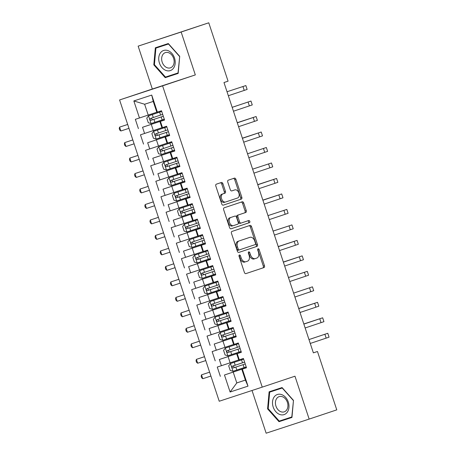<?xml version="1.0" encoding="UTF-8"?>
<svg xmlns="http://www.w3.org/2000/svg" width="456" height="456" viewBox="0 0 456 456"><rect width="100%" height="100%" fill="white"/><g stroke="black" fill="none" stroke-linecap="round" stroke-linejoin="round"><path stroke-width="0.68" d="M239.4 254.984A1.123 0.741 71.8 0 0 239.052 256.283L244.393 272.431A1.602 1.06 71.8 0 0 245.892 273.617A1.602 1.06 71.8 0 0 245.898 273.611L263.973 267.575A1.602 1.06 71.8 0 0 264.474 265.723L259.133 249.575A1.123 0.741 71.8 0 0 258.079 248.748A1.123 0.741 71.8 0 0 257.725 250.048L258.415 252.134A5.124 3.386 71.8 0 1 256.813 258.073L255.309 258.575A5.124 3.386 71.8 0 0 255.309 258.575A5.124 3.386 71.8 0 1 250.486 254.784L249.797 252.692A1.123 0.741 71.8 0 0 248.742 251.866A1.123 0.741 71.8 0 0 248.389 253.165L249.079 255.252A5.124 3.386 71.8 0 1 247.477 261.191L245.972 261.693A5.124 3.386 71.8 0 1 245.961 261.698A5.124 3.386 71.8 0 1 241.15 257.902L240.454 255.81A1.123 0.741 71.8 0 0 239.406 254.984A1.123 0.741 71.8 0 0 239.4 254.984M222.898 183.671A1.602 1.06 71.8 0 0 221.394 182.485A1.602 1.06 71.8 0 0 221.388 182.485L216.321 184.178A1.602 1.06 71.8 0 0 215.819 186.037L221.747 203.969A1.602 1.06 71.8 0 0 223.252 205.154A1.602 1.06 71.8 0 0 223.258 205.149L241.327 199.112A1.602 1.06 71.8 0 0 241.828 197.26L235.9 179.328A1.602 1.06 71.8 0 0 234.395 178.142L228.268 180.188A1.602 1.06 71.8 0 0 227.766 182.041L230.303 189.719A1.602 1.06 71.8 0 0 231.808 190.904L234.851 189.89A4.281 2.833 71.8 0 1 234.857 189.884A4.281 2.833 71.8 0 1 238.881 193.065A4.281 2.833 71.8 0 1 237.536 198.018L225.64 201.991A4.281 2.833 71.8 0 1 225.629 201.997A4.281 2.833 71.8 0 1 221.605 198.816A4.281 2.833 71.8 0 1 222.95 193.863L224.933 193.201A1.602 1.06 71.8 0 0 225.435 191.343L222.898 183.671L221.736 184.053A1.602 1.06 71.8 0 0 220.322 182.845M181.146 32.023L138.145 46.136L152.327 89.023L195.328 74.909L181.146 32.023L208.762 22.8L228.068 81.168L223.976 82.536L313.375 352.858L317.467 351.496L313.369 352.841M195.328 74.909L162.598 85.842L262.24 387.133L219.233 401.246L119.592 99.955L162.598 85.842M252.025 390.484L266.15 433.2L309.157 419.087L294.969 376.2L262.24 387.133M309.157 419.087L336.773 409.864L317.467 351.496M231.95 231.443A1.602 1.06 71.8 0 0 231.448 233.295L237.382 251.227A1.602 1.06 71.8 0 0 238.881 252.413L256.962 246.377A1.602 1.06 71.8 0 0 257.463 244.524L251.53 226.592A1.602 1.06 71.8 0 0 250.025 225.406L231.95 231.443M229.567 227.595L223.634 209.663A1.602 1.06 71.8 0 1 224.135 207.811L242.21 201.774A1.602 1.06 71.8 0 1 243.715 202.96L246.251 210.632A1.602 1.06 71.8 0 1 245.75 212.49L238.42 214.936A1.602 1.06 71.8 0 0 237.918 216.794L239.605 221.884A1.602 1.06 71.8 0 0 241.11 223.07A1.602 1.06 71.8 0 0 241.11 223.064L248.742 220.516A1.123 0.741 71.8 0 1 249.797 221.348A1.123 0.741 71.8 0 1 249.443 222.648L231.072 228.781A1.602 1.06 71.8 0 0 231.072 228.781A1.602 1.06 71.8 0 1 229.567 227.595M245.379 380.065L236.789 382.932L245.391 380.11L247.996 386.147L242.364 369.115L246.491 367.758L243.418 358.473L239.292 359.824L237.245 353.634L241.372 352.277L238.3 342.986L234.173 344.343L232.127 338.147L236.248 336.796L233.176 327.505L229.054 328.861L227.002 322.666L231.129 321.315L228.057 312.024L223.93 313.375L221.884 307.184L226.011 305.828L222.938 296.542L218.812 297.893L216.765 291.703L220.886 290.347L217.82 281.056L213.693 282.412L211.641 276.216L215.768 274.865L212.695 265.574L208.569 266.931L206.522 260.735L210.649 259.384L207.577 250.093L203.45 251.444L201.404 245.254L205.531 243.897L202.458 234.612L198.331 235.963L196.279 229.773L200.406 228.416L197.334 219.125L193.207 220.482L191.161 214.286L195.288 212.935L192.215 203.644L188.089 205L186.042 198.805L190.169 197.454L187.097 188.163L182.97 189.514L180.918 183.323L185.045 181.967L181.972 172.681L177.846 174.032L175.799 167.842L179.926 166.486L176.854 157.195L172.727 158.551L170.681 152.361L174.808 151.004L171.735 141.713L167.608 143.07L165.562 136.874L169.683 135.523L166.611 126.232L162.49 127.589L160.438 121.393L164.565 120.042L161.492 110.751L156.807 112.261L153.227 101.426L144.626 104.247L148.211 115.083L156.796 112.216M247.996 386.147L230.098 392.017L224.466 374.986L246.462 367.667M246.445 367.621L224.466 374.986M220.339 376.342L217.267 367.051L221.394 365.701L219.347 359.505L241.338 352.186M241.327 352.14L219.347 359.505M215.221 360.861L212.148 351.57L216.275 350.214L214.223 344.023L236.219 336.705M236.202 336.659L214.223 344.023M210.102 345.374L207.03 336.089L211.151 334.732L209.105 328.542L231.101 321.218M231.084 321.172L209.105 328.542M204.978 329.893L201.905 320.602L206.032 319.251L203.986 313.055L225.976 305.737M225.965 305.691L203.986 313.055M199.859 314.412L196.787 305.121L200.914 303.77L198.867 297.574L220.858 290.255M220.841 290.21L198.867 297.574M194.74 298.931L191.668 289.64L195.795 288.283L193.743 282.093L215.739 274.774M215.722 274.729L193.743 282.093M189.616 283.444L186.544 274.159L190.671 272.802L188.624 266.612L210.621 259.293M210.604 259.242L188.624 266.612M184.498 267.963L181.425 258.672L185.552 257.321L183.506 251.125L205.496 243.806M205.485 243.76L183.506 251.125M179.379 252.481L176.307 243.19L180.433 241.84L178.381 235.644L200.378 228.325M200.361 228.279L178.381 235.644M174.255 237L171.182 227.709L175.309 226.353L173.263 220.162L195.259 212.844M195.242 212.798L173.263 220.162M169.136 221.513L166.064 212.228L170.191 210.871L168.144 204.681L190.135 197.362M190.123 197.311L168.144 204.681M164.017 206.032L160.945 196.741L165.072 195.39L163.02 189.194L185.016 181.876M184.999 181.83L163.02 189.194M158.899 190.551L155.827 181.26L159.948 179.909L157.901 173.713L179.898 166.394M179.881 166.349L157.901 173.713M153.775 175.07L150.702 165.779L154.829 164.422L152.783 158.232L174.773 150.913M174.762 150.868L152.783 158.232M148.656 159.589L145.584 150.298L149.71 148.941L147.659 142.751L169.655 135.432M169.638 135.386L147.659 142.751M143.537 144.102L140.465 134.816L144.586 133.46L142.54 127.27L164.536 119.945M164.519 119.899L142.54 127.27M138.413 128.62L135.341 119.329L139.468 117.979L133.836 100.947L151.734 95.07L157.366 112.102M164.548 119.991L159.879 121.552L161.931 127.743L162.49 127.589M160.438 121.393L159.879 121.552M139.468 117.979L148.211 115.083M133.836 100.947L144.626 104.247M169.672 135.478L165.004 137.034L167.05 143.23L167.608 143.07M165.562 136.874L165.004 137.034M151.284 124.374L153.33 130.57L161.914 127.697M144.586 133.46L153.33 130.57M174.79 150.959L170.122 152.515L172.168 158.711L172.727 158.551M170.681 152.361L170.122 152.515M156.402 139.855L158.449 146.051L167.033 143.184M149.71 148.941L158.449 146.051M179.909 166.44L175.241 168.002L177.293 174.192L177.846 174.032M175.799 167.842L175.241 168.002M161.521 155.342L163.567 161.532L172.157 158.665M154.829 164.422L163.567 161.532M185.033 181.921L180.365 183.483L182.411 189.673L182.97 189.514M180.918 183.323L180.365 183.483M166.639 170.823L168.691 177.013L177.276 174.146M159.948 179.909L168.691 177.013M190.152 197.408L185.484 198.964L187.53 205.16L188.089 205M186.042 198.805L185.484 198.964M171.764 186.304L173.81 192.5L182.394 189.628M165.072 195.39L173.81 192.5M195.271 212.889L190.602 214.445L192.654 220.641L193.207 220.482M191.161 214.286L190.602 214.445M176.882 201.786L178.929 207.982L187.519 205.114M170.191 210.871L178.929 207.982M200.395 228.37L195.727 229.932L197.773 236.122L198.331 235.963M196.279 229.773L195.727 229.932M182.001 217.267L184.053 223.463L192.637 220.596M175.309 226.353L184.053 223.463M205.513 243.852L200.845 245.413L202.891 251.604L203.45 251.444M201.404 245.254L200.845 245.413M187.125 232.754L189.172 238.944L197.756 236.077M180.433 241.84L189.172 238.944M210.632 259.333L205.964 260.895L208.016 267.091L208.569 266.931M206.522 260.735L205.964 260.895M192.244 248.235L194.29 254.425L202.88 251.558M185.552 257.321L194.29 254.425M215.751 274.82L211.088 276.376L213.134 282.572L213.693 282.412M211.641 276.216L211.088 276.376M197.362 263.716L199.415 269.912L207.999 267.045M190.671 272.802L199.415 269.912M220.875 290.301L216.207 291.863L218.253 298.053L218.812 297.893M216.765 291.703L216.207 291.863M202.487 279.197L204.533 285.393L213.117 282.526M195.795 288.283L204.533 285.393M225.994 305.782L221.325 307.344L223.372 313.534L223.93 313.375M221.884 307.184L221.325 307.344M207.605 294.684L209.652 300.875L218.242 298.007M200.914 303.77L209.652 300.875M231.112 321.263L226.444 322.825L228.496 329.015L229.054 328.861M227.002 322.666L226.444 322.825M212.724 310.165L214.776 316.356L223.36 313.489M206.032 319.251L214.776 316.356M236.236 336.75L231.568 338.306L233.614 344.502L234.173 344.343M232.127 338.147L231.568 338.306M217.848 325.647L219.895 331.843L228.479 328.975M211.151 334.732L219.895 331.843M241.355 352.231L236.687 353.788L238.733 359.983L239.292 359.824M237.245 353.634L236.687 353.788M222.967 341.128L225.013 347.324L233.597 344.457M216.275 350.214L225.013 347.324M246.474 367.713L241.805 369.274L245.391 380.11M242.364 369.115L241.805 369.274M228.085 356.615L230.137 362.805L238.722 359.938M221.394 365.701L230.137 362.805M208.762 22.8L138.145 46.136M152.327 89.023L119.592 99.955M233.204 372.096L236.789 382.932L230.098 392.017M153.227 101.426L151.734 95.07M269.12 391.807L267.586 408.872L279.004 421.692L291.954 417.439L293.487 400.374L282.07 387.56L269.12 391.807M165.226 77.668L178.176 73.416L179.715 56.35L168.298 43.537L155.348 47.783L153.809 64.849L165.226 77.668L178.182 73.393M238.978 255.639A1.123 0.741 71.8 0 1 239.297 256.192L239.987 258.284A5.124 3.386 71.8 0 0 244.798 262.08A5.124 3.386 71.8 0 0 244.809 262.075L244.798 262.08M255.286 258.58L254.146 258.957A5.124 3.386 71.8 0 0 254.146 258.957A5.124 3.386 71.8 0 1 249.324 255.166L248.634 253.074A1.123 0.741 71.8 0 0 248.315 252.521M245.807 273.64L262.81 267.957A1.602 1.06 71.8 0 0 263.311 266.104L257.971 249.956A1.123 0.741 71.8 0 0 257.651 249.398M238.796 252.436L255.799 246.759A1.602 1.06 71.8 0 0 256.3 244.906L250.367 226.974A1.602 1.06 71.8 0 0 248.953 225.766M238.231 249.09A1.123 0.741 71.8 0 0 239.286 249.916L255.149 244.621A1.123 0.741 71.8 0 0 255.502 243.322L254.773 241.116A5.124 3.386 71.8 0 0 249.962 237.325A5.124 3.386 71.8 0 0 249.951 237.325L239.109 240.95A5.124 3.386 71.8 0 0 237.502 246.884L238.231 249.09L237.069 249.472A1.123 0.741 71.8 0 0 238.123 250.298L239.28 249.916L238.123 250.298M248.811 237.701A5.124 3.386 71.8 0 0 248.799 237.707A5.124 3.386 71.8 0 0 248.788 237.707L249.951 237.325M237.069 249.472L236.345 247.266A5.124 3.386 71.8 0 1 237.946 241.332L248.788 237.707M239.947 223.451L241.11 223.07L239.947 223.446A1.602 1.06 71.8 0 0 239.947 223.446A1.602 1.06 71.8 0 1 238.442 222.266L236.761 217.17A1.602 1.06 71.8 0 1 237.262 215.317L244.587 212.866A1.602 1.06 71.8 0 0 245.089 211.014L242.552 203.342A1.602 1.06 71.8 0 0 241.138 202.133M230.981 228.804L248.281 223.024A1.123 0.741 71.8 0 0 248.651 221.787A1.123 0.741 71.8 0 0 247.659 220.881M230.816 217.478A4.281 2.833 71.8 0 0 229.471 222.431A4.281 2.833 71.8 0 0 233.495 225.612A4.281 2.833 71.8 0 0 233.506 225.606L237.696 224.209A1.602 1.06 71.8 0 0 238.197 222.351L236.516 217.261A1.602 1.06 71.8 0 0 235.011 216.076L229.653 217.86A4.281 2.833 71.8 0 0 228.308 222.813A4.281 2.833 71.8 0 0 232.332 225.994A4.281 2.833 71.8 0 0 232.343 225.988L232.332 225.994M233.854 216.457A1.602 1.06 71.8 0 0 233.848 216.457L229.653 217.86M224.466 202.379L224.477 202.373A4.281 2.833 71.8 0 0 224.477 202.373A4.281 2.833 71.8 0 1 220.447 199.198A4.281 2.833 71.8 0 1 221.787 194.245L223.771 193.583A1.602 1.06 71.8 0 0 224.272 191.725L221.736 184.053M231.722 190.927L233.689 190.272A4.281 2.833 71.8 0 0 233.694 190.266A4.281 2.833 71.8 0 0 233.689 190.272L234.851 189.89M223.166 205.177L240.164 199.494A1.602 1.06 71.8 0 0 240.665 197.642L234.737 179.71A1.602 1.06 71.8 0 0 233.324 178.501M273.412 390.399L273.366 390.906M282.959 419.873L283.296 420.255L291.954 417.411M293.487 400.374L291.8 416.972L279.254 421.087L268.191 408.673L267.586 408.872M283.296 420.255L279.004 421.692M159.64 46.375L159.594 46.882M169.187 75.85L169.524 76.232M179.71 56.35L178.028 72.949L165.482 77.07L154.419 64.649L153.809 64.849M230.502 363.523L243.652 359.168L230.502 363.523L228.69 365.832L230.229 370.477L233.067 371.264L246.211 366.909M244.621 362.11L232.475 366.134C231.619 367.103 231.819 367.724 233.09 367.992L245.237 363.968L234.561 367.502L233.295 366.236M202.795 378.714L201.666 377.79L201.153 376.246L201.512 374.843L204.071 373.988L209.617 372.17L201.512 374.843L202.795 378.714L210.906 376.052M308.98 339.566L327.784 333.285L329.061 337.161L310.262 343.448M327.784 333.285L308.986 339.577M225.384 348.036L238.528 343.687L225.384 348.036L223.571 350.35L225.11 354.996L227.943 355.783L241.087 351.428M239.503 346.628L227.35 350.653C226.495 351.622 226.7 352.237 227.971 352.511L240.118 348.487M240.112 348.481L229.442 352.021L228.177 350.755M204.505 356.7L196.393 359.362L197.67 363.232L205.781 360.571M197.67 363.232L196.547 362.309L196.034 360.764L196.393 359.362L204.499 356.683M220.265 332.555L233.409 328.2L220.265 332.555L218.452 334.869L219.986 339.515L222.824 340.296L235.969 335.947M234.384 331.147L222.232 335.171C221.377 336.14 221.582 336.756 222.847 337.03L234.994 333.005L224.323 336.534L223.052 335.274M199.386 341.219L191.275 343.881L192.552 347.751L200.663 345.089M192.552 347.751L191.423 346.828L190.91 345.277L191.275 343.881L199.38 341.202M303.821 323.971L322.66 317.803L323.942 321.674L305.144 327.967M322.66 317.803L303.867 324.096M303.861 324.079L318.79 319.086L303.827 323.988M298.703 308.49L317.541 302.322L318.824 306.193L300.025 312.485M317.541 302.322L298.743 308.615M298.737 308.598L313.671 303.605L298.708 308.501M274.079 397.079A10.602 7.951 -108.5 0 0 275.863 411.734A10.602 7.951 -108.5 0 0 287.4 412.03A10.602 7.951 -108.5 0 0 285.621 397.375A10.602 7.951 -108.5 0 0 274.079 397.079M276.632 398.584A8.026 6.019 -108.5 0 0 276.809 408.04A8.026 6.019 -108.5 0 0 284.213 411.853A8.026 6.019 -108.5 0 0 286.716 409.904A8.026 6.019 -108.5 0 0 286.539 400.442A8.026 6.019 -108.5 0 0 279.129 396.635A8.026 6.019 -108.5 0 0 276.632 398.584M268.191 408.673L269.678 392.137L282.406 387.936M269.678 392.137L282.23 388.022L293.288 400.436M160.307 53.056A10.602 7.951 -108.5 0 0 162.085 67.71A10.602 7.951 -108.5 0 0 173.628 68.007A10.602 7.951 -108.5 0 0 171.844 53.352A10.602 7.951 -108.5 0 0 160.307 53.056M162.855 54.56A8.026 6.019 -108.5 0 0 163.031 64.022A8.026 6.019 -108.5 0 0 170.441 67.836A8.026 6.019 -108.5 0 0 172.938 65.881A8.026 6.019 -108.5 0 0 172.761 56.424A8.026 6.019 -108.5 0 0 165.357 52.611A8.026 6.019 -108.5 0 0 162.855 54.56M154.419 64.649L155.906 48.114L168.635 43.913M155.906 48.114L168.452 43.998L179.516 56.413M228.285 312.713L215.146 317.074L213.328 319.382L214.867 324.028L217.706 324.815L230.85 320.46M215.146 317.074L228.291 312.719M229.26 315.66L217.113 319.69C216.258 320.653 216.463 321.275 217.729 321.543L229.875 317.518L219.199 321.052L217.934 319.787M187.433 332.264L186.304 331.347L185.791 329.796L186.151 328.394L188.71 327.539L194.256 325.721L186.151 328.394L187.433 332.264L195.544 329.602M210.022 301.593L223.166 297.238L210.022 301.593L208.21 303.901L209.749 308.547L212.581 309.333L225.726 304.978M224.141 300.179L211.989 304.203C211.134 305.172 211.339 305.794 212.61 306.062L224.757 302.037L214.081 305.571L212.815 304.306M189.143 310.251L181.032 312.913L182.309 316.783L190.42 314.121M182.309 316.783L181.186 315.86L180.673 314.315L181.032 312.913L189.137 310.24M293.618 293.117L312.423 286.841L313.7 290.711L294.907 297.004M312.423 286.841L293.624 293.134M288.46 277.522L307.298 271.36L308.581 275.23L289.782 281.517M307.298 271.36L288.466 277.539M204.904 286.106L218.048 281.757L204.904 286.106L203.091 288.42L204.624 293.065L207.463 293.852L220.607 289.497M219.022 284.698L206.87 288.722C206.015 289.691 206.22 290.307 207.486 290.58L219.632 286.556M219.632 286.55L208.962 290.09L207.691 288.825M184.024 294.77L175.913 297.432L177.19 301.302L185.301 298.64M177.19 301.302L176.062 300.379L175.549 298.834L175.913 297.432L184.019 294.753M283.341 262.04L302.18 255.873L303.462 259.743L284.664 266.036M302.18 255.873L283.381 262.166M283.375 262.149L298.31 257.155L283.347 262.058M199.785 270.625L212.929 266.275L199.785 270.625L197.972 272.939L199.506 277.584L202.344 278.365L215.488 274.016M213.898 269.217L201.751 273.241C200.896 274.21 201.102 274.825 202.367 275.099L214.514 271.075L203.838 274.603L202.572 273.344M178.9 279.289L170.789 281.95L172.072 285.821L180.183 283.159M172.072 285.821L170.943 284.897L170.43 283.347L170.789 281.95L178.894 279.271M278.223 246.559L297.061 240.392L298.338 244.262L279.545 250.555M297.061 240.392L278.263 246.685M278.257 246.667L293.191 241.674L278.228 246.571M207.805 250.783L194.661 255.143L192.848 257.452L194.387 262.097L197.22 262.884L210.37 258.529M194.661 255.143L207.805 250.789M208.78 253.73L196.627 257.76C195.772 258.723 195.977 259.344 197.248 259.612L209.395 255.588L198.719 259.122L197.454 257.862M173.782 263.802L165.67 266.464L166.953 270.334L175.064 267.672M166.953 270.334L165.824 269.416L165.311 267.866L165.67 266.464L173.776 263.79M189.542 239.662L202.686 235.307L189.542 239.662L187.73 241.971L189.263 246.616L192.101 247.403L205.246 243.048M203.661 238.249L191.509 242.273C190.654 243.242 190.859 243.863 192.13 244.131L204.277 240.107M204.271 240.101L193.6 243.641L192.329 242.375M161.829 254.853L160.7 253.935L160.193 252.385L160.552 250.982L163.105 250.127L168.657 248.309L160.552 250.982L161.829 254.853L169.94 252.191M184.423 224.181L197.568 219.826L184.423 224.181L182.611 226.489L184.144 231.135L186.983 231.922L200.127 227.567M198.537 222.767L186.39 226.792C185.535 227.761 185.74 228.382 187.006 228.65L199.152 224.626M199.152 224.62L188.476 228.16L187.211 226.894M163.539 232.839L155.428 235.501L156.71 239.371L164.821 236.71M156.71 239.371L155.581 238.448L155.069 236.903L155.428 235.501L163.539 232.828M179.299 208.694L192.443 204.345L179.299 208.694L177.487 211.008L179.026 215.654L181.864 216.435L195.008 212.086M193.418 207.286L181.266 211.31C180.411 212.279 180.616 212.895 181.887 213.169L194.034 209.144L183.358 212.678L182.092 211.413M158.42 217.358L150.309 220.02L151.591 223.89L159.703 221.228M151.591 223.89L150.463 222.967L149.95 221.416L150.309 220.02L158.414 217.341M187.325 188.852L174.181 193.213L172.368 195.527L173.907 200.167L176.74 200.953L189.884 196.604M174.181 193.213L187.325 188.858M188.299 191.799L176.147 195.829C175.292 196.792 175.497 197.414 176.768 197.687L188.915 193.657M188.909 193.652L178.239 197.191L176.974 195.932M146.467 208.409L145.339 207.486L144.831 205.935L145.19 204.533L153.296 201.86L145.19 204.533L146.467 208.409L154.578 205.747M169.062 177.732L182.206 173.377L169.062 177.732L167.249 180.04L168.783 184.686L171.621 185.472L184.765 181.117M183.181 176.318L171.028 180.348C170.173 181.311 170.379 181.933 171.644 182.2L183.791 178.176L173.115 181.71L171.849 180.445M141.349 192.922L140.22 192.005L139.707 190.454L140.066 189.052L142.625 188.197L148.177 186.379L140.066 189.052L141.349 192.922L149.46 190.26M177.082 157.89L163.938 162.25L162.125 164.559L163.664 169.204L166.503 169.991L179.647 165.636M163.938 162.25L177.088 157.896M178.057 160.837L165.91 164.861C165.055 165.83 165.254 166.451 166.525 166.719L178.672 162.695M178.672 162.689L167.996 166.229L166.731 164.964M143.059 170.909L134.947 173.571L136.23 177.441L144.341 174.779M136.23 177.441L135.101 176.518L134.588 174.973L134.947 173.571L143.053 170.897M273.098 231.078L291.937 224.911L293.219 228.781L274.421 235.074M291.937 224.911L273.104 231.089M286.818 209.429L267.985 215.608L286.818 209.429L288.101 213.3L269.302 219.587M262.861 200.11L281.7 193.942L282.976 197.813L264.184 204.106M281.7 193.942L262.901 200.235M262.895 200.218L277.829 195.225L262.867 200.127M257.743 184.629L276.581 178.461L277.858 182.332L259.059 188.624M276.581 178.461L257.782 184.754M257.777 184.737L272.705 179.744L257.743 184.64M271.457 162.98L252.624 169.159L271.457 162.98L272.739 166.85L253.941 173.143M247.534 153.775L266.338 147.499L267.621 151.369L248.822 157.656M266.338 147.499L247.54 153.786M242.381 138.179L261.22 132.012L262.496 135.882L243.698 142.175M261.22 132.012L242.421 138.305M242.415 138.288L257.349 133.294L242.381 138.196M158.819 146.764L171.963 142.414L158.819 146.764L157.006 149.078L158.545 153.723L161.378 154.504L174.523 150.155M172.938 145.356L160.786 149.38C159.931 150.349 160.136 150.964 161.407 151.238L173.554 147.214M173.548 147.208L162.877 150.748L161.612 149.482M137.94 155.428L129.829 158.089L131.106 161.96L139.217 159.298M131.106 161.96L129.983 161.036L129.47 159.486L129.829 158.089L137.934 155.41M237.257 122.698L256.095 116.531L257.378 120.401L238.579 126.694M256.095 116.531L237.302 122.824M237.297 122.806L252.225 117.813L237.262 122.71M166.845 126.922L153.7 131.282L151.888 133.597L153.421 138.236L156.26 139.023L169.404 134.674M153.7 131.282L166.845 126.928M167.819 129.874L155.667 133.899C154.812 134.868 155.017 135.483 156.283 135.757L168.429 131.727L157.759 135.261L156.488 134.001M125.987 146.479L124.858 145.555L124.345 144.005L124.705 142.608L132.816 139.929L124.705 142.608L125.987 146.479L134.098 143.817M232.172 107.325L250.977 101.05L252.259 104.92L233.461 111.213M250.977 101.05L232.178 107.342M161.72 111.441L148.582 115.801L146.764 118.11L148.303 122.755L151.141 123.542L164.285 119.187M148.582 115.801L161.726 111.446M162.695 114.388L150.548 118.417C149.693 119.381 149.899 120.002 151.164 120.27L163.311 116.246L152.635 119.78L151.369 118.514M127.697 124.459L119.586 127.121L120.868 130.992L128.98 128.33M120.868 130.992L119.74 130.074L119.227 128.524L119.586 127.121L127.691 124.448M245.858 85.568L227.02 91.747L245.858 85.568L247.135 89.439L228.342 95.731M239.987 258.284L241.15 257.902M248.634 253.074L249.797 252.692M249.324 255.166L250.486 254.784M257.971 249.956L259.133 249.575M263.311 266.104L264.474 265.723M262.81 267.957L263.973 267.575M239.297 256.192L240.454 255.81M250.367 226.974L251.53 226.592M256.3 244.906L257.463 244.524M255.799 246.759L256.962 246.377M237.946 241.332L239.109 240.95M236.345 247.266L237.502 246.884M242.552 203.342L243.715 202.96M245.089 211.014L246.251 210.632M244.587 212.866L245.75 212.49M237.262 215.317L238.42 214.936M236.761 217.17L237.918 216.794M238.442 222.266L239.605 221.884M248.281 223.024L249.443 222.648M224.272 191.725L225.435 191.343M223.771 193.583L224.933 193.201M221.787 194.245L222.95 193.863M234.737 179.71L235.9 179.328M240.665 197.642L241.828 197.26M240.164 199.494L241.327 199.112M230.457 363.58L232.993 371.241M243.128 364.669L244.102 367.61M241.537 359.869L242.512 362.811M235.832 367.086L236.806 370.027M234.247 362.286L235.216 365.227M234.561 367.502L233.09 367.992M326.165 338.135L324.889 334.265M225.338 348.099L227.875 355.76M238.009 349.188L238.978 352.129M236.419 344.388L237.394 347.329M230.713 351.604L231.688 354.546M229.123 346.805L230.098 349.746M229.442 352.021L227.971 352.511M220.219 332.612L222.75 340.279M232.885 333.701L233.86 336.642M231.3 328.901L232.275 331.843M225.595 336.123L226.564 339.065M224.004 331.324L224.979 334.265M224.323 336.534L222.847 337.03M321.047 322.654L319.764 318.784M315.928 307.173L314.646 303.303M215.101 317.131L217.632 324.797M227.766 318.22L228.741 321.161M226.182 313.42L227.151 316.361M220.47 320.636L221.445 323.578M218.886 315.837L219.855 318.778M219.199 321.052L217.729 321.543M209.977 301.65L212.513 309.31M222.648 302.738L223.617 305.68M221.057 297.939L222.032 300.88M215.352 305.155L216.326 308.096M213.761 300.356L214.736 303.297M214.081 305.571L212.61 306.062M310.804 291.692L309.527 287.821M305.685 276.205L304.403 272.335M204.858 286.168L207.394 293.829M217.523 287.257L218.498 290.198M215.939 282.458L216.913 285.399M210.233 289.674L211.202 292.615M208.643 284.875L209.617 287.816M208.962 290.09L207.486 290.58M300.567 260.724L299.284 256.853M199.739 270.682L202.27 278.348M212.405 271.77L213.38 274.711M210.82 266.971L211.789 269.912M205.109 274.193L206.083 277.134M203.524 269.393L204.493 272.335M203.838 274.603L202.367 275.099M295.442 245.242L294.166 241.372M194.615 255.2L197.152 262.867M207.286 256.289L208.255 259.23M205.696 251.49L206.671 254.431M199.99 258.706L200.965 261.653M198.406 253.906L199.375 256.848M198.719 259.122L197.248 259.612M189.496 239.719L192.033 247.38M202.168 240.808L203.137 243.749M200.577 236.008L201.552 238.95M194.872 243.225L195.841 246.166M193.281 238.425L194.256 241.366M193.6 243.641L192.13 244.131M184.378 224.238L186.909 231.899M197.043 225.327L198.018 228.268M195.459 220.527L196.428 223.468M189.747 227.743L190.722 230.685M188.163 222.944L189.137 225.885M188.476 228.16L187.006 228.65M179.254 208.751L181.79 216.418M191.925 209.84L192.899 212.787M190.334 205.04L191.309 207.982M184.629 212.262L185.603 215.203M183.044 207.463L184.013 210.404M183.358 212.678L181.887 213.169M174.135 193.27L176.671 200.936M186.806 194.359L187.775 197.3M185.216 189.559L186.19 192.5M179.51 196.775L180.479 199.722M177.92 191.976L178.894 194.923M178.239 197.191L176.768 197.687M169.016 177.789L171.547 185.455M181.682 178.877L182.656 181.819M180.097 174.078L181.066 177.019M174.386 181.294L175.36 184.235M172.801 176.495L173.776 179.436M173.115 181.71L171.644 182.2M163.892 162.307L166.429 169.968M176.563 163.396L177.538 166.337M174.973 158.597L175.948 161.538M169.267 165.813L170.242 168.754M167.683 161.014L168.652 163.955M167.996 166.229L166.525 166.719M290.324 229.761L289.047 225.891M285.205 214.28L283.923 210.404M280.087 198.793L278.804 194.923M274.962 183.312L273.685 179.442M269.844 167.831L268.561 163.96M264.725 152.35L263.443 148.479M259.601 136.863L258.324 132.992M158.773 146.826L161.31 154.487M171.445 147.915L172.414 150.856M169.854 143.11L170.829 146.057M164.149 150.332L165.123 153.273M162.558 145.532L163.533 148.474M162.877 150.748L161.407 151.238M254.482 121.381L253.2 117.511M153.655 131.339L156.186 139.006M166.32 132.428L167.295 135.369M164.736 127.629L165.71 130.57M159.03 134.851L159.999 137.792M157.44 130.051L158.414 132.992M157.759 135.261L156.283 135.757M249.364 105.9L248.081 102.03M148.531 115.858L151.067 123.525M161.202 116.947L162.176 119.888M159.617 112.147L160.586 115.089M153.906 119.364L154.88 122.305M152.321 114.564L153.29 117.505M152.635 119.78L151.164 120.27M244.239 90.419L242.962 86.549M254.135 258.957L255.297 258.575M248.799 237.707L249.962 237.325M233.694 190.266L234.857 189.884"/></g></svg>
